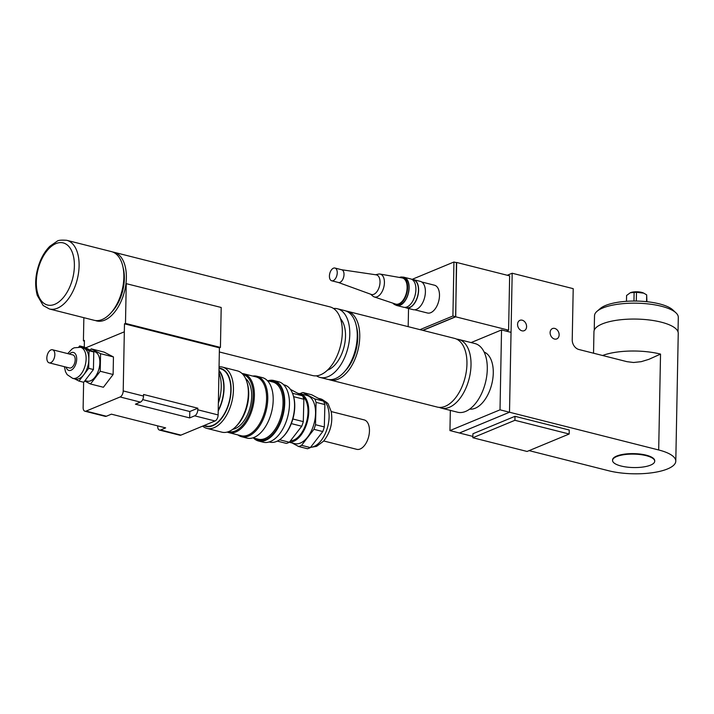 <?xml version="1.0" encoding="UTF-8"?>
<svg xmlns="http://www.w3.org/2000/svg" width="714" height="714" viewBox="0 0 714 714"><rect width="100%" height="100%" fill="white"/><g stroke="black" fill="none" stroke-linecap="round" stroke-linejoin="round"><path stroke-width="1.07" d="M338.302 282.449A6.578 3.668 -75.8 0 0 338.498 282.503A6.578 3.668 -75.8 0 0 339.989 282.36A6.578 3.668 -75.8 0 0 343.916 275.765A6.578 3.668 -75.8 0 0 341.729 269.758A6.578 3.668 -75.8 0 0 341.524 269.713M338.4 282.485L371.226 294.418A10.121 5.65 -75.8 0 0 373.833 294.293A10.121 5.65 -75.8 0 0 379.91 283.86A10.121 5.65 -75.8 0 0 376.18 274.836L341.622 269.731M333.215 280.647A6.578 3.668 -75.8 0 0 337.142 274.051A6.578 3.668 -75.8 0 0 334.946 268.045A6.578 3.668 -75.8 0 0 329.77 273.516A6.578 3.668 -75.8 0 0 331.715 280.789A6.578 3.668 -75.8 0 0 333.215 280.647M421.715 281.985L434.487 285.216A14.334 8.006 104.2 0 1 439.271 298.309A14.334 8.006 104.2 0 1 430.712 312.696A14.334 8.006 104.2 0 1 427.454 313.009L414.682 309.778M405.07 307.386A14.583 8.149 -75.8 0 0 406.373 307.939L413.156 309.653A14.583 8.149 -75.8 0 0 416.467 309.332A14.583 8.149 -75.8 0 0 425.178 294.695A14.583 8.149 -75.8 0 0 420.314 281.37L413.531 279.656A14.583 8.149 -75.8 0 0 412.121 279.522M406.373 307.939A14.583 8.149 -75.8 0 0 409.684 307.618A14.583 8.149 -75.8 0 0 418.395 292.981A14.583 8.149 -75.8 0 0 413.531 279.656M405.186 307.377L406.436 307.689A14.334 8.006 -75.8 0 0 409.693 307.377A14.334 8.006 -75.8 0 0 418.252 292.999A14.334 8.006 -75.8 0 0 413.468 279.897L412.219 279.585M395.476 304.914A14.583 8.149 -75.8 0 0 396.886 305.538L403.66 307.252A14.583 8.149 -75.8 0 0 406.971 306.931A14.583 8.149 -75.8 0 0 415.682 292.294A14.583 8.149 -75.8 0 0 410.818 278.969L404.035 277.255A14.583 8.149 -75.8 0 0 402.509 277.13M396.886 305.538A14.583 8.149 -75.8 0 0 400.197 305.217A14.583 8.149 -75.8 0 0 408.908 290.58A14.583 8.149 -75.8 0 0 404.035 277.255M392.923 303.182A14.334 8.006 -75.8 0 0 395.592 304.949L396.948 305.289A14.334 8.006 -75.8 0 0 400.197 304.976A14.334 8.006 -75.8 0 0 408.756 290.598A14.334 8.006 -75.8 0 0 403.972 277.496L402.616 277.157A14.334 8.006 -75.8 0 0 399.429 277.443M395.592 304.949A14.334 8.006 -75.8 0 0 398.84 304.628A14.334 8.006 -75.8 0 0 407.399 290.25A14.334 8.006 -75.8 0 0 402.616 277.157M370.655 294.213L372.895 296.149A11.808 6.596 -75.8 0 0 374.243 296.926L395.494 304.039A13.486 7.533 -75.8 0 0 398.858 303.834A13.486 7.533 -75.8 0 0 406.953 290.018A13.486 7.533 -75.8 0 0 402.098 277.907L380.026 274.06A11.808 6.596 -75.8 0 0 378.474 274.105L375.573 274.747M374.243 296.926A11.808 6.596 -75.8 0 0 377.188 296.747A11.808 6.596 -75.8 0 0 384.275 284.663A11.808 6.596 -75.8 0 0 380.026 274.06M422.715 330.341L455.621 316.695L456.657 262.69L453.943 262.002L411.951 279.424M420.002 329.654L452.908 316.007L455.621 316.695M452.908 316.007L453.943 262.002M408.533 308.484L408.185 326.664M456.416 262.627L455.719 316.811L422.956 330.403M455.719 316.811L508.609 330.189L509.644 275.863L456.764 262.484M508.609 330.189L506.288 331.153M456.576 339.114A35.414 19.778 104.2 0 1 458.665 339.436L474.935 343.55A35.414 19.778 104.2 0 1 487.287 369.156A35.414 19.778 104.2 0 1 457.567 412.21L441.297 408.096A35.414 19.778 104.2 0 1 439.315 407.382M458.665 339.436A35.414 19.778 104.2 0 1 471.017 365.041A35.414 19.778 104.2 0 1 441.297 408.096M484.128 352.047A29.506 16.476 104.2 0 1 493.276 373.011A29.506 16.476 104.2 0 1 469.696 409.104M471.097 342.577L501.54 329.948L511.037 332.349L509.501 412.228L459.441 432.987L449.945 430.587L450.338 410.38M501.54 329.948L500.014 409.827L449.945 430.587M509.501 412.228L500.014 409.827M521.979 330.814A5.605 4.293 -112.5 0 1 517.695 325.762A5.605 4.293 -112.5 0 1 519.935 320.327A5.605 4.293 -112.5 0 1 526.048 323.861A5.605 4.293 -112.5 0 1 524.228 330.68A5.605 4.293 -112.5 0 1 521.979 330.814M554.528 339.043A5.605 4.293 -112.5 0 1 550.244 334A5.605 4.293 -112.5 0 1 552.484 328.556A5.605 4.293 -112.5 0 1 558.589 332.09A5.605 4.293 -112.5 0 1 556.777 338.918A5.605 4.293 -112.5 0 1 554.528 339.043M472.882 436.415L459.432 433.014L509.51 412.237L512.179 273.23L573.208 288.661L572.226 339.793A8.434 6.453 67.5 0 0 578.849 349.494L626.999 361.677L633.568 362.498L641.252 361.659L648.892 359.329L660.53 354.099A42.153 13.45 -178.9 0 0 602.598 355.501M512.179 273.23L507.27 275.265M527.093 451.462L472.855 437.744L514.919 420.296L569.165 434.014L527.093 451.462M514.919 420.296L514.999 416.307L472.927 433.755L472.855 437.744M514.999 416.307L569.245 430.024L569.165 434.014M621.118 466.028A21.081 6.721 1.1 0 1 612.558 460.432A21.081 6.721 1.1 0 1 633.764 454.113A21.081 6.721 1.1 0 1 654.711 461.235A21.081 6.721 1.1 0 1 643.073 467.01A21.081 6.721 1.1 0 1 621.118 466.028M612.558 460.432L612.567 459.95A21.081 6.721 1.1 0 1 633.773 453.631A21.081 6.721 1.1 0 1 654.72 460.762L654.711 461.235M646.92 301.701L646.679 294.864L643.725 293.142L636.477 292.285L630.337 292.731L626.58 295.489L626.473 301.308M630.355 292.722L630.337 292.731A8.006 2.553 1.1 0 1 630.355 292.722A8.006 2.553 1.1 0 1 643.368 292.972A8.006 2.553 1.1 0 1 643.51 293.043M634.121 292.356L633.952 301.04M636.308 301.058L636.477 292.285M646.679 294.864L646.554 301.665M675.944 312.812L672.82 309.912A38.529 12.29 -178.9 0 0 659.352 303.861A38.529 12.29 -178.9 0 0 600.269 308.519L597.038 311.295A41.903 13.37 1.1 0 1 661.298 306.226A41.903 13.37 1.1 0 1 675.944 312.812A41.903 13.37 1.1 0 1 678.3 317.355L678.023 331.858M594.235 330.252L594.512 315.74A41.903 13.37 1.1 0 1 597.038 311.295M529.101 450.632L608.605 470.74A42.153 13.45 -178.9 0 0 652.516 472.704A42.153 13.45 -178.9 0 0 675.792 461.164L678.246 333.34A42.153 13.45 -178.9 0 0 661.137 322.139A42.153 13.45 -178.9 0 0 617.226 320.175A42.153 13.45 -178.9 0 0 593.95 331.715L593.539 353.216M675.792 461.164A42.153 13.45 -178.9 0 0 658.683 449.972L509.51 412.237M49.382 308.966L94.132 320.283A35.414 19.778 -75.8 0 0 102.173 319.515A35.414 19.778 -75.8 0 0 123.317 283.985A35.414 19.778 -75.8 0 0 111.5 251.631L66.75 240.306C61.234 239.904 57.995 240.234 57.022 241.305L49.918 246.223C45.973 250.105 42.733 255.085 40.189 261.172C35.379 273.346 34.415 284.779 37.298 295.453L43.17 305.521L49.382 308.966A35.414 19.778 -75.8 0 0 57.415 308.198A35.414 19.778 -75.8 0 0 78.567 272.659A35.414 19.778 -75.8 0 0 66.75 240.306M328.788 379.562A35.414 19.778 -75.8 0 0 330.029 379.946L437.227 407.06A35.414 19.778 -75.8 0 0 445.268 406.284A35.414 19.778 -75.8 0 0 466.412 370.753A35.414 19.778 -75.8 0 0 454.595 338.4L347.397 311.286A35.414 19.778 -75.8 0 0 346.12 311.045M330.029 379.946A35.414 19.778 -75.8 0 0 338.07 379.179A35.414 19.778 -75.8 0 0 359.213 343.648A35.414 19.778 -75.8 0 0 347.397 311.286M345.085 371.03A32.041 17.895 -75.8 0 0 356.402 326.289M316.498 375.832A35.414 19.778 -75.8 0 0 320.059 377.429L327.521 379.312A35.414 19.778 -75.8 0 0 335.553 378.536A35.414 19.778 -75.8 0 0 356.705 343.006A35.414 19.778 -75.8 0 0 344.889 310.652L337.427 308.769A35.414 19.778 -75.8 0 0 333.527 308.484M320.059 377.429A35.414 19.778 -75.8 0 0 328.101 376.653A35.414 19.778 -75.8 0 0 349.244 341.122A35.414 19.778 -75.8 0 0 337.427 308.769M327.467 370.147A28.248 15.77 -75.8 0 0 328.226 369.861A28.248 15.77 -75.8 0 0 344.184 346.344A28.248 15.77 -75.8 0 0 340.48 318.694M219.341 351.957L312.598 375.546A35.414 19.778 -75.8 0 0 320.64 374.77A35.414 19.778 -75.8 0 0 341.783 339.239A35.414 19.778 -75.8 0 0 329.966 306.886L114.008 252.265A35.414 19.778 -75.8 0 0 112.732 252.015M126.253 283.458L125.485 323.406L124.486 323.826L124.325 331.814L85.742 347.825L124.325 331.814L123.21 390.933A5.06 2.829 104.2 0 1 120.113 396.975L86.055 411.103A5.06 2.829 104.2 0 1 84.904 411.21L105.235 416.351A5.06 2.829 -75.8 0 0 106.386 416.244L111.393 414.165L165.639 427.882L160.623 429.962A5.06 2.829 104.2 0 1 159.481 430.069L179.83 435.219A5.06 2.829 -75.8 0 0 180.981 435.112L215.039 420.983A5.06 2.829 -75.8 0 0 218.136 414.941L219.421 347.834L220.43 347.423L221.197 307.475L125.959 283.583A35.414 19.778 -75.8 0 1 96.64 320.925A35.414 19.778 -75.8 0 1 95.408 320.532A35.414 19.778 -75.8 0 0 96.64 320.925A35.414 19.778 -75.8 0 0 104.681 320.149A35.414 19.778 -75.8 0 0 125.825 284.618A35.414 19.778 -75.8 0 0 114.008 252.265M111.696 312.009A32.041 17.895 -75.8 0 0 123.013 267.268M84.404 341.105L83.413 340.855L83.859 317.685M84.288 347.102L84.413 340.435L83.413 340.855M84.904 411.21A5.06 2.829 104.2 0 1 83.136 407.551L83.627 382.258M84.698 381.008L90.508 383.998L103.405 387.256L113.115 374.511L113.455 356.938L104.083 352.109L91.187 348.843L90.205 350.119M140.435 402.116A5.06 2.829 -75.8 0 0 143.532 396.074L143.568 394.476L197.814 408.203L197.778 409.8A5.06 2.829 104.2 0 1 194.681 415.834L189.674 417.913L135.428 404.195L140.435 402.116L120.113 396.975M90.508 383.998L100.219 371.253L100.558 353.68L113.455 356.938M100.219 371.253L113.115 374.511M93.775 351.957L93.436 369.54L83.725 382.285L78.977 381.08L88.688 368.335L89.027 350.761L93.775 351.957L84.404 347.129L79.656 345.933L78.826 347.022M88.688 368.335L93.436 369.54M100.558 353.68L91.187 348.843M89.027 350.761L79.656 345.933M74.64 378.848L78.977 381.08M80.53 347.29A16.02 8.943 -75.8 0 1 85.278 365.015A16.02 8.943 -75.8 0 1 72.676 378.349L75.389 379.036A16.02 8.943 -75.8 0 0 87.992 365.702A16.02 8.943 -75.8 0 0 83.243 347.977L80.53 347.29L74.194 347.798L72.159 348.887L67.696 353.608M49.186 362.846L69.526 367.987A6.747 3.766 -75.8 0 0 74.836 362.373A6.747 3.766 -75.8 0 0 72.837 354.912L52.497 349.762A6.747 3.766 -75.8 0 0 50.962 349.914A6.747 3.766 -75.8 0 0 46.937 356.679A6.747 3.766 -75.8 0 0 49.186 362.846A6.747 3.766 -75.8 0 0 54.487 357.223A6.747 3.766 -75.8 0 0 52.497 349.762M85.011 380.598L87.126 381.133A15.172 8.479 -75.8 0 0 99.059 368.495A15.172 8.479 -75.8 0 0 94.569 351.707L92.052 351.074M315.508 424.714L316.079 402.348L324.888 404.579L324.317 426.945L315.508 424.714A27.9 15.583 104.2 0 1 313.946 429.328L322.764 431.559L310.367 447.571L301.549 445.34L313.946 429.328M293.624 396.672L303.869 399.26L303.298 421.626L292.865 418.993M314.722 398.894L302.906 392.53L311.715 394.762L323.54 401.125L314.722 398.894A27.9 15.583 104.2 0 1 316.079 402.348M290.402 389.371L302.522 395.806L292.499 393.271M291.321 423.607L301.736 426.249L289.349 442.252L279.567 439.779M292.088 442.975L298.639 446.5L307.457 448.731A27.9 15.583 104.2 0 0 310.367 447.571M277.318 441.109L286.43 443.412A27.9 15.583 104.2 0 0 289.349 442.252M302.522 395.806A27.9 15.583 104.2 0 1 303.869 399.26M303.298 421.626A27.9 15.583 104.2 0 1 301.736 426.249M324.317 426.945A27.9 15.583 104.2 0 1 322.764 431.559M301.549 445.34A27.9 15.583 104.2 0 1 298.639 446.5M300.032 393.673A27.9 15.583 104.2 0 1 302.906 392.53M323.54 401.125A27.9 15.583 104.2 0 1 324.888 404.579M283.645 384.748L284.279 384.908A29.506 16.476 104.2 0 1 293.142 395.074A29.506 16.476 104.2 0 1 282.441 437.387A29.506 16.476 104.2 0 1 276.505 441.475A29.506 16.476 104.2 0 1 269.803 442.118L269.178 441.966M282.441 437.387L282.967 436.879A28.667 16.011 -75.8 0 0 293.365 395.779L293.142 395.074M267.946 380.776A31.193 17.422 104.2 0 1 273.837 380.526L278.585 381.731A31.193 17.422 104.2 0 1 289 410.229A31.193 17.422 104.2 0 1 270.365 441.529A31.193 17.422 104.2 0 1 263.287 442.216L258.539 441.011A31.193 17.422 104.2 0 1 253.479 437.994M267.375 380.633L272.748 381.99A29.506 16.476 104.2 0 1 282.592 408.952A29.506 16.476 104.2 0 1 264.974 438.557A29.506 16.476 104.2 0 1 258.281 439.208L252.908 437.852M255.112 438.405A30.354 16.949 -75.8 0 0 265.635 439.529A30.354 16.949 -75.8 0 0 284.118 405.588A30.354 16.949 -75.8 0 0 269.58 381.187M273.837 380.526A31.193 17.422 104.2 0 1 284.252 409.033A31.193 17.422 104.2 0 1 265.626 440.333A31.193 17.422 104.2 0 1 258.539 441.011M252.783 376.073A31.193 17.422 104.2 0 1 256.888 376.242L262.315 377.608A31.193 17.422 104.2 0 1 272.721 406.114A31.193 17.422 104.2 0 1 254.095 437.414A31.193 17.422 104.2 0 1 247.017 438.101L241.591 436.727A31.193 17.422 104.2 0 1 237.896 434.924M243.795 373.797L256.005 376.885A30.354 16.949 104.2 0 1 266.135 404.615A30.354 16.949 104.2 0 1 248.008 435.076A30.354 16.949 104.2 0 1 241.118 435.736L228.917 432.648A30.354 16.949 -75.8 0 0 235.807 431.988A30.354 16.949 -75.8 0 0 253.925 401.527A30.354 16.949 -75.8 0 0 243.795 373.797A30.354 16.949 -75.8 0 0 242.064 373.529M256.888 376.242A31.193 17.422 104.2 0 1 267.295 404.74A31.193 17.422 104.2 0 1 248.668 436.04A31.193 17.422 104.2 0 1 241.591 436.727M227.257 432.059A30.354 16.949 -75.8 0 0 228.917 432.648M242.956 374.457A29.506 16.476 104.2 0 1 252.756 401.447A29.506 16.476 104.2 0 1 235.138 431.015A29.506 16.476 104.2 0 1 228.489 431.675M245.58 378.527A26.98 15.065 104.2 0 1 250.748 404.713A26.98 15.065 104.2 0 1 235.183 428.614A26.98 15.065 104.2 0 1 232.728 429.337M222.411 367.085L237.325 370.861A31.612 17.654 104.2 0 1 246.83 381.758A31.612 17.654 104.2 0 1 235.361 427.088A31.612 17.654 104.2 0 1 228.998 431.47A31.612 17.654 104.2 0 1 221.822 432.157L206.908 428.391A31.612 17.654 -75.8 0 0 214.084 427.695A31.612 17.654 -75.8 0 0 232.96 395.975A31.612 17.654 -75.8 0 0 222.411 367.085A31.612 17.654 -75.8 0 0 219.055 366.817M235.361 427.088L236.414 426.071A29.934 16.717 -75.8 0 0 247.267 383.15L246.83 381.758M202.633 426.133A31.612 17.654 -75.8 0 0 206.908 428.391M219.037 368.121A29.934 16.717 104.2 0 1 230.8 394.306A29.934 16.717 104.2 0 1 212.754 425.758A29.934 16.717 104.2 0 1 203.883 425.615M219.028 368.406L220.537 368.79A29.506 16.476 104.2 0 1 230.39 395.743A29.506 16.476 104.2 0 1 212.763 425.357A29.506 16.476 104.2 0 1 206.069 425.999L204.124 425.508M218.948 372.779A31.612 17.654 104.2 0 1 218.359 403.089M218.984 370.959A29.087 16.243 104.2 0 1 218.225 410.38M218.993 370.405A29.506 16.476 104.2 0 1 218.216 410.934M302.843 396.493A23.607 13.182 104.2 0 1 307.136 419.466A23.607 13.182 104.2 0 1 293.561 440.172A23.607 13.182 104.2 0 1 290.384 440.904M298.14 393.45A24.874 13.887 104.2 0 1 300.085 393.691A24.874 13.887 104.2 0 1 308.394 416.414A24.874 13.887 104.2 0 1 293.534 441.368A24.874 13.887 104.2 0 1 289.429 442.144M300.085 393.691L306.868 395.404A24.874 13.887 104.2 0 1 315.169 418.127A24.874 13.887 104.2 0 1 300.317 443.082A24.874 13.887 104.2 0 1 294.677 443.626L289.313 442.269M331.18 411.55L364.158 419.894A15.172 8.479 104.2 0 1 369.227 433.764A15.172 8.479 104.2 0 1 360.168 448.99A15.172 8.479 104.2 0 1 356.723 449.32L323.737 440.975M189.674 417.913L189.799 411.523L197.814 408.203M142.702 399.608L189.799 411.523M159.481 430.069A5.06 2.829 104.2 0 1 157.714 426.41L157.723 425.883M220.43 347.423L125.485 323.406M219.421 347.834L124.486 323.826M660.53 354.099L658.683 449.972M54.764 304.316A32.041 17.895 104.2 0 1 39.163 265.608A32.041 17.895 104.2 0 1 72.123 251.935A32.041 17.895 104.2 0 1 54.764 304.316M143.532 396.074L123.21 390.933M106.386 416.244L86.055 411.103M160.623 429.962L180.981 435.112M194.681 415.834L215.039 420.983M318.266 398.287L320.434 398.831A24.874 13.887 104.2 0 1 328.735 421.555A24.874 13.887 104.2 0 1 313.883 446.518A24.874 13.887 104.2 0 1 310.581 447.285M69.392 354.037A9.273 5.176 104.2 0 1 71.346 352.662A9.273 5.176 104.2 0 1 76.657 357.964A9.273 5.176 104.2 0 1 72.542 369.263A9.273 5.176 104.2 0 1 66.081 367.112M197.778 409.8L218.136 414.941M341.729 269.758L334.946 268.045M338.498 282.503L331.715 280.789M310.483 447.41L316.588 446.357L323.585 441.154C330.564 432.184 333.081 422.251 331.135 411.353L328.511 404.9C328.574 403.571 325.887 401.554 320.434 398.831M72.676 378.349L67.134 374.627L65.474 371.664L64.394 366.693"/></g></svg>
